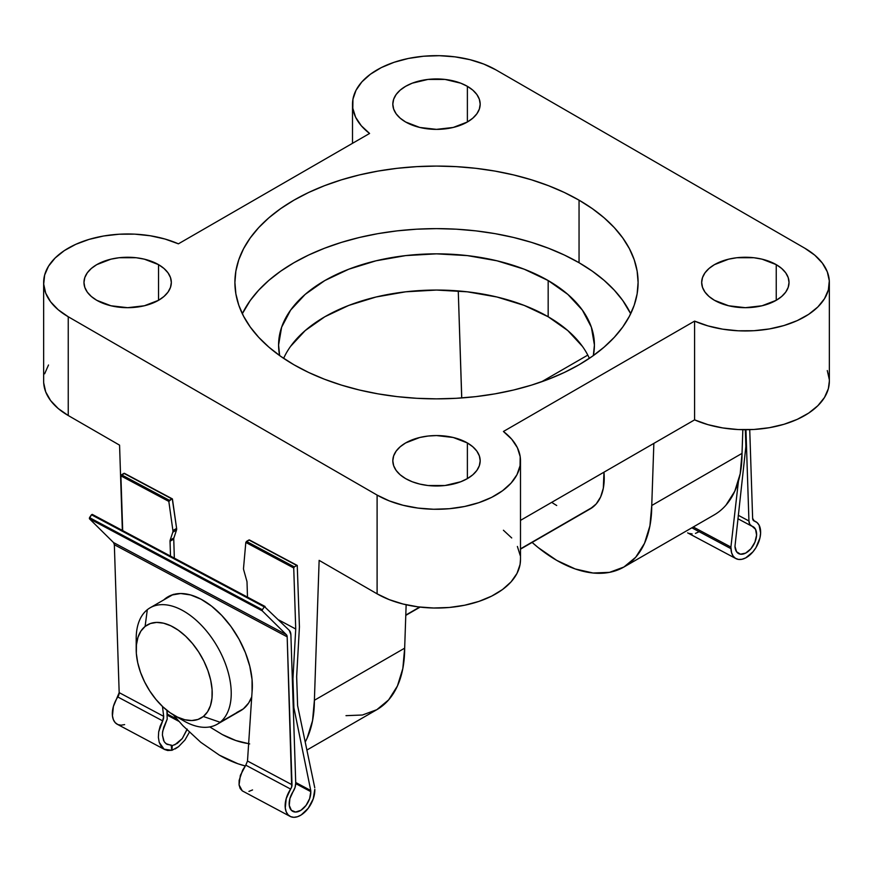 <?xml version="1.0" encoding="UTF-8"?>
<svg xmlns="http://www.w3.org/2000/svg" width="873" height="873" viewBox="0 0 873 873"><rect width="100%" height="100%" fill="white"/><g stroke="black" fill="none" stroke-linecap="round" stroke-linejoin="round"><path stroke-width="1.31" d="M405.618 121.991A43.683 25.219 180 0 1 392.817 104.16A43.683 25.219 180 0 1 419.782 80.862A43.683 25.219 180 0 1 467.382 86.329L467.382 121.991L472.817 118.161L476.854 113.806L479.342 109.07L480.183 104.16L479.342 99.238L476.854 94.502L472.817 90.148L467.382 86.329L460.769 83.186L445.023 79.421L427.977 79.421L412.231 83.186L405.618 86.329L400.183 90.148L396.146 94.502L393.658 99.238L392.817 104.16L393.658 109.07L396.146 113.806L400.183 118.161L405.618 121.991L419.782 127.458L436.5 129.368L453.218 127.458L467.382 121.991L467.382 86.329A43.683 25.219 180 0 1 480.183 104.16A43.683 25.219 180 0 1 453.218 127.458A43.683 25.219 180 0 1 405.618 121.991M714.463 300.301A43.683 25.219 180 0 1 701.674 282.47A43.683 25.219 180 0 1 728.639 259.172A43.683 25.219 180 0 1 776.239 264.639L776.239 300.301L781.673 296.482L785.711 292.117L788.188 287.392L789.028 282.47L788.188 277.549L785.711 272.823L781.673 268.458L776.239 264.639L762.064 259.172L753.879 257.731L736.834 257.731L728.639 259.172L714.463 264.639L709.04 268.458L705.002 272.823L702.514 277.549L701.674 282.47L702.514 287.392L705.002 292.117L709.04 296.482L714.463 300.301L728.639 305.768L745.356 307.689L762.064 305.768L776.239 300.301L776.239 264.639A43.683 25.219 180 0 1 789.028 282.47A43.683 25.219 180 0 1 762.064 305.768A43.683 25.219 180 0 1 714.463 300.301M96.761 300.301A43.683 25.219 180 0 1 83.972 282.47A43.683 25.219 180 0 1 110.936 259.172A43.683 25.219 180 0 1 158.537 264.639L158.537 300.301L163.96 296.482L167.998 292.117L170.486 287.392L171.326 282.47L170.486 277.549L167.998 272.823L163.96 268.458L158.537 264.639L144.361 259.172L136.166 257.731L119.121 257.731L110.936 259.172L96.761 264.639L91.327 268.458L87.289 272.823L84.812 277.549L83.972 282.47L84.812 287.392L87.289 292.117L91.327 296.482L96.761 300.301L110.936 305.768L127.644 307.689L144.361 305.768L158.537 300.301L158.537 264.639A43.683 25.219 180 0 1 171.326 282.47A43.683 25.219 180 0 1 144.361 305.768A43.683 25.219 180 0 1 96.761 300.301M405.618 478.611A43.683 25.219 180 0 1 392.817 460.78A43.683 25.219 180 0 1 419.782 437.482A43.683 25.219 180 0 1 467.382 442.949L467.382 478.611L472.817 474.792L476.854 470.438L479.342 465.702L480.183 460.78L479.342 455.87L476.854 451.134L472.817 446.78L467.382 442.949L453.218 437.482L436.5 435.562L427.977 436.053L419.782 437.482L405.618 442.949L400.183 446.78L396.146 451.134L393.658 455.87L392.817 460.78L393.658 465.702L396.146 470.438L400.183 474.792L405.618 478.611L412.231 481.754L419.782 484.079L427.977 485.519L445.023 485.519L460.769 481.754L467.382 478.611L467.382 442.949A43.683 25.219 180 0 1 480.183 460.78A43.683 25.219 180 0 1 453.218 484.079A43.683 25.219 180 0 1 405.618 478.611M556.712 505.5A67.199 38.794 60 0 1 551.747 502.335M579.05 262.718A201.598 116.393 0 0 0 242.323 313.745L250.256 300.476L258.714 290.152L268.884 280.353L280.67 271.187L293.95 262.718L308.606 255.047L324.505 248.248L341.474 242.378L359.349 237.489L377.976 233.637L397.171 230.865L416.737 229.184L436.5 228.628L456.263 229.184L475.829 230.865L495.024 233.637L513.651 237.489L531.526 242.378L548.495 248.248L564.395 255.047L579.05 262.718L579.05 200.168L579.05 262.718L592.331 271.187L604.116 280.353L614.286 290.152L622.744 300.476L630.677 313.745A201.598 116.393 0 0 0 579.05 262.718M293.95 364.772A201.598 116.393 180 0 1 234.902 282.47A201.598 116.393 180 0 1 359.349 174.938A201.598 116.393 180 0 1 579.05 200.168L564.395 192.497L548.495 185.698L531.526 179.827L513.651 174.938L495.024 171.097L475.829 168.314L456.263 166.645L436.5 166.077L416.737 166.645L397.171 168.314L377.976 171.097L359.349 174.938L341.474 179.827L324.505 185.698L308.606 192.497L293.95 200.168L280.67 208.636L268.884 217.803L258.714 227.602L250.256 237.925L243.589 248.685L238.776 259.761L235.874 271.067L234.902 282.47L235.874 293.874L238.776 305.179L243.589 316.255L250.256 327.015L258.714 337.338L268.884 347.127L280.67 356.304L293.95 364.772L308.606 372.444L324.505 379.242L341.474 385.113L359.349 390.002L377.976 393.843L397.171 396.626L416.737 398.295L436.5 398.863L456.263 398.295L475.829 396.626L495.024 393.843L513.651 390.002L531.526 385.113L548.495 379.242L564.395 372.444L579.05 364.772L592.331 356.304L604.116 347.127L614.286 337.338L622.744 327.015L629.411 316.255L634.224 305.179L637.126 293.874L638.098 282.47L637.126 271.067L634.224 259.761L629.411 248.685L622.744 237.925L614.286 227.602L604.116 217.803L592.331 208.636L579.05 200.168A201.598 116.393 180 0 1 638.098 282.47A201.598 116.393 180 0 1 513.651 390.002A201.598 116.393 180 0 1 293.95 364.772M582.389 346.341L567.799 330.583L548.168 316.757L548.168 280.549L524.236 269.211L496.933 260.787L467.306 255.603L436.5 253.847L405.694 255.603L376.067 260.787L348.764 269.211L324.832 280.549L305.201 294.365L290.611 310.133L281.619 327.233L278.585 345.021L279.644 355.584A157.915 91.174 180 0 1 278.585 345.021A157.915 91.174 180 0 1 376.067 260.787A157.915 91.174 180 0 1 548.168 280.549L548.168 316.757A157.915 91.174 0 0 0 395.011 293.263A157.915 91.174 0 0 0 283.638 358.345M43.694 382.887L45.712 391.901L50.601 400.554L58.207 408.52L68.247 415.526L68.247 316.757A83.994 48.495 180 0 1 43.65 282.47L43.65 381.228A83.994 48.495 0 0 0 68.247 415.526L119.568 445.154L122.351 530.424L119.568 445.154L68.247 415.526L68.247 316.757L377.103 495.078L377.103 593.836L319.136 560.368L314.389 700.277L312.556 720.629L307.154 738.1L305.212 742.028A134.398 77.599 60 0 0 314.389 700.277L404.668 648.159L406.141 604.76L404.668 648.159L314.389 700.277L319.136 560.368L377.103 593.836A83.994 48.495 0 0 0 468.648 604.345A83.994 48.495 0 0 0 520.494 559.549L520.494 460.78A83.994 48.495 180 0 1 468.648 505.587A83.994 48.495 180 0 1 377.103 495.078L68.247 316.757L58.207 309.751L50.601 301.785L45.712 293.142L43.694 284.118L44.643 275.05L48.506 266.221L55.152 257.982L64.34 250.595L75.765 244.331L89.013 239.409L103.614 236.005L119.066 234.226L134.824 234.15L150.32 235.775L165.019 239.038L178.408 243.829L369.585 133.46L361.28 125.734L355.617 117.244L352.812 108.296L352.943 99.206L356.009 90.279L361.913 81.844L370.447 74.205L381.294 67.603L394.083 62.299L408.368 58.458L423.634 56.232L439.359 55.686L454.986 56.854L469.958 59.67L483.762 64.067L495.897 69.862L804.753 248.183L814.793 255.189L822.399 263.155L827.288 271.798L829.306 280.811L828.357 289.891L824.494 298.708L817.848 306.958L808.66 314.345L797.235 320.609L783.987 325.531L769.386 328.935L753.934 330.714L738.176 330.791L722.68 329.165L707.981 325.902L694.592 321.111L503.415 431.48L511.72 439.206L517.383 447.696L520.188 456.644L520.057 465.735L516.991 474.661L511.087 483.085L502.553 490.735L491.706 497.337L478.917 502.641L464.632 506.482L449.366 508.708L433.641 509.254L418.014 508.086L403.042 505.26L389.238 500.873L377.103 495.078L377.103 593.836L389.238 599.631L403.042 604.029L418.014 606.855L433.641 608.012L449.366 607.466L464.632 605.24L478.917 601.399L491.706 596.095L502.553 589.504L511.087 581.855L516.991 573.419L520.057 564.493L520.494 559.331M219.352 755.145A134.398 77.599 60 0 0 245.237 765.937L237.893 763.744L219.352 755.145L200.812 742.334L182.981 725.801L173.323 714.845M827.288 370.556L829.306 379.58M829.35 381.108L828.357 388.66L824.494 397.477L817.848 405.716L808.66 413.104L797.235 419.367L783.987 424.289L769.386 427.694L753.934 429.472L738.176 429.549L722.68 427.923L707.981 424.66L694.592 419.869L520.494 520.373L694.592 419.869A83.994 48.495 0 0 0 782.71 424.66A83.994 48.495 0 0 0 829.35 381.228L829.35 282.47A83.994 48.495 180 0 1 782.71 325.902A83.994 48.495 180 0 1 694.592 321.111L694.592 419.869L694.592 321.111L503.415 431.48A83.994 48.495 180 0 1 520.494 460.78M503.415 530.238L511.72 537.964M517.383 546.454L520.188 555.403M44.643 373.808L48.506 364.99M589.362 358.345A157.915 91.174 0 0 0 548.168 316.757L524.236 305.419L496.933 296.995L467.306 291.811L436.5 290.054L405.694 291.811L376.067 296.995L348.764 305.419L324.832 316.757L305.201 330.583L290.611 346.341M548.168 280.549A157.915 91.174 180 0 1 594.415 345.021A157.915 91.174 180 0 1 593.345 355.584L594.415 345.021L591.381 327.233L582.389 310.133L567.799 294.365L548.168 280.549M726.009 505.096L734.793 491.193L740.206 473.733L742.028 453.382L742.836 429.702L742.028 453.382L651.749 505.5L653.855 443.386L651.749 505.5A134.398 77.599 60 0 1 623.911 567.024L635.73 557.225L644.514 543.322L649.916 525.862L651.749 505.5L742.028 453.382A134.398 77.599 -120 0 1 714.19 514.906L623.911 567.024A134.398 77.599 60 0 1 532.115 542.428L538.172 547.557L556.712 560.368L575.252 568.967L593.083 573.015L609.507 572.361L623.911 567.024M829.35 282.47A83.994 48.495 180 0 0 804.753 248.183L495.897 69.862A83.994 48.495 180 0 0 404.352 59.353A83.994 48.495 180 0 0 352.506 104.16A83.994 48.495 180 0 0 369.585 133.46L178.408 243.829A83.994 48.495 180 0 0 90.29 239.038A83.994 48.495 180 0 0 43.65 282.47M458.26 290.927L461.697 397.946A134.398 77.599 60 0 1 461.686 395.775L458.26 290.927M603.974 472.184L603.319 488.247L600.613 496.977L596.226 503.928L590.312 508.828A67.199 38.794 60 0 0 603.974 472.184M306.892 750.06L376.83 709.684A134.398 77.599 -120 0 0 404.668 648.159L402.835 668.511L397.433 685.971L388.649 699.873L376.83 709.684L362.426 715.009L346.003 715.664M136.461 644.503A67.199 38.794 60 0 1 147.308 609.714L145.093 626.454A53.755 31.035 60 0 1 198.64 651.945A53.755 31.035 60 0 1 203.333 716.493L220.116 722.266A67.199 38.794 -120 0 0 214.256 641.579A67.199 38.794 -120 0 0 147.308 609.714A67.199 38.794 60 0 1 150.112 607.794A67.199 38.794 60 0 1 215.817 644.067A67.199 38.794 60 0 1 220.116 722.266L243.403 708.821A67.199 38.794 -120 0 0 251.73 696.883L248.663 702.983L243.403 708.821L236.747 712.499M405.792 615.072L419.673 607.051L405.792 615.072M520.494 548.844L593.127 506.907L520.494 548.844M217.312 724.186L240.599 710.742A67.199 38.794 -120 0 0 243.403 708.821L220.116 722.266A67.199 38.794 60 0 1 217.312 724.186A67.199 38.794 60 0 1 178.703 717.65M145.093 626.454L140.88 631.124L137.956 637.355L136.428 644.885L136.341 653.44L137.716 662.694L140.498 672.286L144.569 681.846L149.785 691.001L155.94 699.404L162.793 706.748L170.082 712.717L177.535 717.115L184.858 719.756L191.776 720.541L198.007 719.439L203.333 716.493L207.545 711.822L210.469 705.591L211.997 698.062L212.084 689.506L210.709 680.253L207.927 670.66L203.856 661.101L198.64 651.945L192.486 643.543L185.633 636.199L178.343 630.23L170.89 625.832L163.567 623.191L156.649 622.405L150.418 623.508L145.093 626.454L147.308 609.714A67.199 38.794 -120 0 0 136.199 638.556L136.199 649.523A53.755 31.035 60 0 1 145.093 626.454M174.207 715.369L183.712 720.858A67.199 38.794 -120 0 0 220.116 722.266L203.333 716.493A53.755 31.035 60 0 1 174.207 715.369A53.755 31.035 60 0 1 136.199 649.523M752.635 518.376L749.732 429.658L752.635 518.376L754.228 521.017A5.238 3.143 -61.9 0 1 753.868 520.865A5.238 3.143 -61.9 0 1 752.635 518.376M753.552 520.657L754.228 521.017A20.963 12.56 -61.9 0 1 755.647 521.596A20.963 12.56 -61.9 0 1 756.88 546.007A20.963 12.56 -61.9 0 1 735.928 558.6A20.963 12.56 -61.9 0 1 730.963 548.659L691.842 527.805L730.963 548.659L730.908 547.055L693.26 526.986L730.908 547.055L731.585 552.762L733.124 556.057L735.47 558.327L738.482 559.429L741.963 559.277L745.695 557.902L752.93 551.867L755.974 547.6L759.936 537.921L760.601 533.141L759.106 525.186L757.022 522.534L753.552 520.657M687.64 532.868L735.928 558.6M752.057 526.212A15.288 9.156 -61.9 0 1 752.984 526.605A15.288 9.156 -61.9 0 1 753.868 544.403A15.288 9.156 -61.9 0 1 738.602 553.591A15.288 9.156 -61.9 0 1 734.979 546.334L745.88 446.419L745.335 429.723L745.88 446.419L734.979 546.334L736.539 551.725L740.435 554.191L745.662 553.1L750.933 548.746L754.905 542.209L756.585 535.149L755.549 529.333L752.057 526.212A10.487 6.286 -61.9 0 1 751.424 525.95A10.487 6.286 -61.9 0 1 748.936 520.974L738.252 515.277L748.936 520.974L745.957 429.723L748.936 520.974L749.831 524.389L752.057 526.212M698.891 531.821L695.475 533.381M692.103 533.927L688.928 533.414M738.438 481.176L730.908 547.055L738.438 481.176M201.03 599.205A69.884 40.344 60 0 1 252.068 691.754L252.057 679.532L249.798 666.295L245.389 652.644L239.038 639.211L231.039 626.607L221.742 615.41L211.582 606.135L201.03 599.205L190.565 594.939L180.667 593.52L171.785 595.037L163.764 599.915A69.884 40.344 60 0 1 167.987 596.794A69.884 40.344 60 0 1 201.03 599.205M175.2 748.914L178.583 746.644L184.923 740.031L189.616 731.836L184.923 740.031L178.583 746.644L171.905 750.333L164.091 749.198L159.224 742.345L158.373 737.358L158.69 731.825L163.546 718.621L163.688 716.351L162.651 720.869L117.811 696.97A5.238 3.143 118.1 0 0 119.175 692.627L163.688 716.351L162.476 706.453L163.688 716.351L119.175 692.627L114.341 544.73L287.173 636.832L292.008 784.74L247.496 761.016L252.068 691.754L247.496 761.016L292.008 784.74A5.238 3.143 -61.9 0 1 290.633 789.083L245.793 765.174L247.496 761.016M164.091 749.198L161.178 746.393L159.224 742.345L158.373 737.358L158.69 731.825L160.152 726.183L162.651 720.869L117.811 696.97A20.963 12.56 118.1 0 0 117.298 724.284L164.67 749.536L167.714 750.518L171.785 750.267L171.152 745.084L167.016 744.353L164.648 742.301M264.988 606.462L92.254 514.383L91.458 514.775L264.29 606.888L262.347 609.747L89.515 517.634L89.406 518.737L262.238 610.838L286.377 634.682L287.173 636.832L114.341 544.73A5.238 3.143 118.1 0 0 113.545 542.57L286.377 634.682A5.238 3.143 -61.9 0 1 287.173 636.832L291.68 786.911L290.633 789.083L245.793 765.174L240.359 775.355L239.06 784.892L242.279 790.873L290.131 816.397A20.963 12.56 -61.9 0 1 290.633 789.083L286.213 798.62L285.275 807.983L286.224 811.835L288.057 814.782L290.665 816.648L293.863 817.314L297.464 816.724L301.229 814.924L308.267 808.223L313.211 798.904L314.815 789.334A20.963 12.56 -61.9 0 1 306.325 810.581A20.963 12.56 -61.9 0 1 290.131 816.397M163.6 740.555L162.411 735.077L162.694 731.225L167.179 719.177L163.731 727.307L162.476 732.84M186.931 729.85L182.293 738.525L177.339 743.349L172.276 745.673L166.012 743.687L164.124 741.537L162.411 735.077M167.507 715.282L178.91 721.36L167.507 715.282M310.799 791.647A15.288 9.156 -61.9 0 1 304.612 807.143A15.288 9.156 -61.9 0 1 292.793 811.377A15.288 9.156 -61.9 0 1 293.066 791.625L295.096 787.337L295.729 783.048A10.487 6.286 -61.9 0 1 293.066 791.625L289.901 798.577L289.269 805.364L291.342 810.264L295.587 812.054L300.945 810.275L306.052 805.386L309.642 798.609L310.799 791.647L295.729 783.616L310.799 791.647L310.755 790.512L295.707 782.492L310.755 790.512L310.799 791.647M167.19 719.134L166.918 710.338L167.452 714.692M167.463 597.776L169.886 595.812A69.884 40.344 -120 0 0 167.474 597.776M295.729 783.048L290.884 634.693L289.29 630.382A10.487 6.286 -61.9 0 1 290.884 634.693L295.729 783.048M187.16 729.075L182.293 738.525L174.742 744.876M172.276 745.673L171.905 750.333L172.276 745.673L171.152 745.084L171.905 750.333M252.548 789.934L248.936 791.385M314.76 787.73L297.606 705.635L296.656 676.575L299.428 626.869L297.246 565.431L299.428 626.869L296.656 676.575L297.606 705.635L314.76 787.73M177.055 719.254L167.376 714.103L177.055 719.254M293.252 707.436L293.895 707.774L310.755 790.512L293.895 707.774L293.252 707.436M249.678 743.927L235.819 740.511L222.331 734.564L209.749 726.914L222.331 734.564C231.563 739.475 240.217 742.465 248.303 743.545L248.641 743.6M124.61 473.712L171.806 498.865L169.329 500.284L121.5 474.792L120.9 475.872L168.827 501.418L172.909 530.555A4.365 2.521 60 0 1 172.799 532.203L170.191 540.103L173.891 537.954A4.365 2.521 -120 0 0 173.749 539.099L174.338 558.131L173.749 539.099A4.365 2.521 60 0 1 173.891 537.954L176.51 530.064A4.365 2.521 -120 0 0 176.608 528.416L172.439 499.007M172.276 498.832L176.608 528.416L172.909 530.555A4.365 2.521 60 0 1 172.799 532.203L176.51 530.064A4.365 2.521 -120 0 0 176.608 528.416L172.909 530.555L168.827 501.418L169.329 500.284L121.5 474.792L123.966 473.362L172.276 498.832L124.403 473.319L120.9 475.872L168.827 501.418L171.806 498.865M296.798 565.475L294.332 566.904L246.492 541.402L248.958 539.983L296.798 565.475L294.332 566.904L246.492 541.402L245.815 542.439L293.732 567.985L294.332 566.904L293.732 567.985L295.729 629.007L278.716 619.939L295.729 629.007L292.946 678.725L292.302 678.376L292.946 678.725L293.895 707.774L292.946 678.725L295.729 629.007L293.732 567.985L245.815 542.439L248.958 539.983L296.798 565.475M249.514 540.3L248.958 539.983M247.496 597.121L247.015 582.226A4.365 2.521 -120 0 0 246.808 580.96L243.72 569.971A4.365 2.521 60 0 1 243.523 568.225L245.815 542.439L243.523 568.225A4.365 2.521 60 0 0 243.72 569.971L246.808 580.96A4.365 2.521 60 0 1 247.015 582.226L247.496 597.121M170.191 540.103A4.365 2.521 -120 0 0 170.039 541.238L170.497 556.09L170.039 541.238A4.365 2.521 60 0 1 170.191 540.103L173.891 537.954L176.51 530.064L172.799 532.203L170.191 540.103M122.689 530.609L120.9 475.872L122.689 530.609M289.29 630.382L264.497 606.637L289.29 630.382M92.32 514.437L91.458 514.775L264.29 606.888L262.347 609.747L89.515 517.634L91.458 514.775L89.406 518.737L262.238 610.838L262.347 609.747L262.238 610.838L286.377 634.682L113.545 542.57L89.406 518.737L113.545 542.57L114.341 544.73L119.175 692.627L113.381 706.519L112.442 715.871L113.392 719.723L115.236 722.68L117.833 724.546L121.041 725.201L124.632 724.612M173.749 539.099L170.039 541.238L173.749 539.099M242.279 790.873L240.14 788.472L239.06 784.892L239.137 780.397L242.639 770.139L245.793 765.174M352.506 143.325L352.506 104.367M150.112 607.794L173.4 594.349M541.522 381.817L587.791 355.104M405.781 615.378L420.099 607.106M520.494 549.139L590.312 508.828M755.56 521.541L753.213 520.297M751.424 525.95L737.871 518.726M297.235 565.431L249.372 539.918M265.076 606.495L92.254 514.383"/></g></svg>
